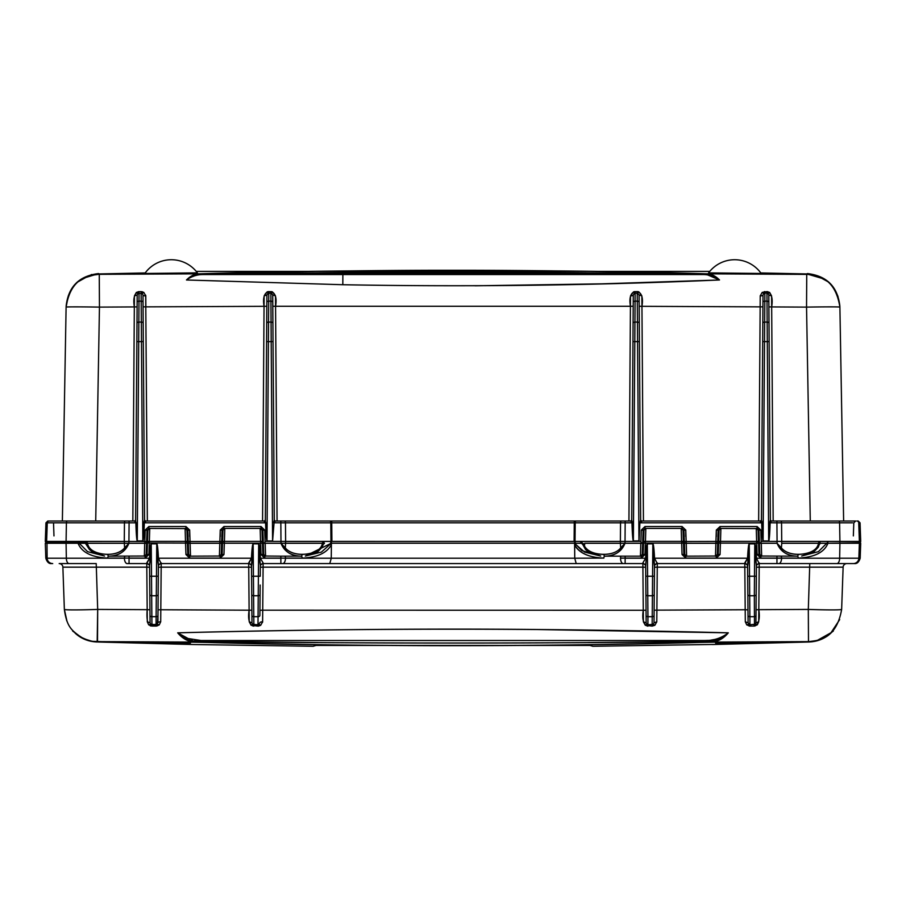 <?xml version="1.0" encoding="UTF-8"?>
<svg xmlns="http://www.w3.org/2000/svg" width="906" height="906" viewBox="0 0 906 906"><rect width="100%" height="100%" fill="white"/><g stroke="black" fill="none" stroke-linecap="round" stroke-linejoin="round"><path stroke-width="1.36" d="M682.467 541.618L684.302 541.482L684.755 554.449L683.917 530.225L684.313 541.505L715.933 541.414L716.329 530.101L720.032 526.522L757.122 526.522L760.825 530.101L758.968 530.225L759.421 543.272L760.791 543.272L761.199 541.38L839.919 541.414L818.956 541.414L820.587 543.272L826.94 543.272M852.478 522.819L839.59 522.819A1.857 0.929 -90 0 0 838.673 521.029L780.621 521.029A1.857 0.929 90 0 1 781.55 522.819L781.719 541.414L818.956 541.414L818.537 543.374C817.189 549.976 810.508 553.668 798.48 554.449C790.451 554.257 784.755 552.082 781.414 547.937C791.606 560.021 820.315 552.909 818.56 543.272L818.956 541.414L820.587 543.272L818.322 543.272M641.346 543.272L640.769 543.272M575.956 543.272L581.505 543.272L582.807 544.563L581.505 543.272A1.857 0.929 90 0 1 580.587 541.414L574.098 541.414L574.268 522.819L575.208 522.819A1.857 0.929 -90 0 1 576.137 521.029L329.863 521.029L574.268 521.029L574.268 522.819L331.732 522.819L331.732 521.029M323.895 543.272L322.219 543.272M322.468 543.272L322.83 541.414L324.495 543.272L322.842 541.392L322.921 544.687L324.495 543.272L323.227 544.347L322.706 541.981L322.434 543.328C321.098 549.976 314.416 553.679 302.389 554.449C294.348 554.257 288.663 552.082 285.311 547.937C295.503 560.021 324.235 552.909 322.457 543.272L265.186 543.272L265.571 556.239L263.714 554.449L263.329 543.272L264.699 543.272L265.096 541.38L574.098 541.414M79.06 543.272L85.413 543.272L87.044 541.426L66.081 541.414L124.281 541.414L87.067 541.448L87.406 543.272C85.855 552.943 114.224 560.033 124.586 547.937L128.912 543.272C125.594 551.584 118.765 555.91 108.437 556.239C116.478 556.012 122.163 553.475 125.515 548.64L124.586 547.937C121.245 552.082 115.549 554.257 107.52 554.449C95.572 553.713 88.89 550.021 87.463 543.374L87.191 541.992L86.67 544.325L87.723 544.755M85.413 543.272L86.987 544.687L87.044 541.414L85.413 543.272L89.4 549.478L92.14 551.788L104.518 556.024L87.565 551.652L78.188 542.207L78.052 542.807L66.104 542.807A1.857 0.929 -90 0 1 66.195 542.309A1.857 0.929 -90 0 1 66.081 541.414L45.3 541.414L45.934 542.807M66.081 541.414L66.41 522.819L124.45 522.819L124.281 541.414L146.636 541.505L146.183 554.449L144.337 556.239L144.722 543.272L146.579 543.272L147.032 530.225L148.878 528.594M282.264 521.029L284.529 521.029A1.857 0.929 90 0 1 285.458 522.819L330.792 522.819A1.857 0.929 90 0 0 329.863 521.029L275.209 521.029L274.054 522.819L272.581 540.961L267.01 540.95L265.571 522.819L264.416 521.029L145.492 521.029A0.929 0.929 0 0 1 144.564 520.112M264.416 521.029A0.929 0.929 0 0 0 265.345 520.112A0.929 0.929 0 0 1 264.416 521.029L265.345 520.112L265.571 522.819L144.326 522.819L145.492 521.029L143.794 522.796L142.854 540.961C143.442 540.814 143.929 534.767 144.326 522.819L142.989 540.848L137.282 540.95L135.855 522.819L134.688 521.029L47.803 521.029L126.919 521.029M186.364 541.618L188.21 541.482L188.663 554.449L187.814 530.225L188.21 541.505L221.687 541.505L221.245 554.449L222.083 530.225L223.941 528.436L261.019 528.436L262.876 530.225L263.329 543.272L265.186 543.272M780.621 521.029L771.312 521.029L770.145 522.819L768.673 540.961L763.101 540.95L761.674 522.819L640.429 522.819L641.584 521.029L639.896 522.796L639.081 540.848L633.373 540.95L631.946 522.819L630.791 521.029L576.137 521.029M282.989 521.029L331.007 521.029M330.418 521.029L574.755 521.029M575.231 521.029L331.245 521.029M577.122 521.029L623.011 521.029M330.577 542.92A1.857 0.929 90 0 0 330.962 541.403L330.792 522.819L331.732 522.819L331.902 541.414L285.628 541.414L285.458 522.819L273.521 522.796L274.28 520.146L272.581 540.961L274.054 522.819L275.209 521.052L274.28 520.146L272.91 323.374L273.034 341.607L271.188 341.607L271.064 322.072L268.561 322.072L267.01 540.95L265.345 520.146L266.908 294.994L264.133 295.888L264.054 306.319L145.855 306.862L145.775 295.922L143.782 292.389L141.143 291.63L142.525 291.823M582.818 544.574L584.223 544.755L584.834 543.215C584.687 544.597 583.271 543.996 580.587 541.414L583.94 544.415L584.766 543.272L620.372 543.272L584.823 543.272L583.928 545.05C584.959 554.234 612.082 558.934 620.689 547.937L625.004 543.272L620.372 543.272L620.372 541.414L640.904 541.38L641.278 530.101L643.124 530.225L644.981 528.594M621.471 521.029A1.857 0.929 90 0 0 620.542 522.819L575.208 522.819L575.027 541.414L620.372 541.414L580.587 541.414M852.24 521.029L843.633 521.029L839.896 307.111L843.633 521.029L855.026 521.029M838.673 521.029L855.66 521.029L853.803 522.819L853.35 535.922M810.281 521.029L806.544 307.111L806.736 274.337L806.544 307.111L771.674 306.919L771.584 295.922L768.809 294.982L770.383 520.146L769.613 522.796L770.383 520.112L769.013 323.374A1.857 1.314 -0.4 0 0 767.155 322.072L764.664 322.072L763.101 540.95L762.206 522.796L760.508 521.029L641.584 521.029A0.929 0.929 0 0 1 640.655 520.112L639.896 522.796L640.655 520.146L639.092 294.994L637.235 293.091A1.857 1.857 0 0 1 637.869 293.193L634.528 293.193L633.283 294.994L631.72 520.123A0.929 0.929 0 0 1 630.791 521.029L631.72 520.146L631.946 522.819C632.343 534.767 632.841 540.814 633.419 540.95L632.479 522.796L631.72 520.146L631.697 522.864M767.676 291.675C771.652 293.578 772.988 298.652 771.674 306.919L768.888 306.896L768.832 298.844M760.791 543.272L777.088 543.272L776.918 522.819L769.613 522.796L768.673 540.961C769.262 540.814 769.749 534.767 770.145 522.819L771.312 521.052L770.383 520.146M771.312 521.029A0.929 0.929 0 0 1 770.383 520.112A0.929 0.929 0 0 0 771.312 521.029L771.312 521.052M768.673 540.961L766.952 293.091L764.868 293.091A1.857 1.857 -133.6 0 0 763.803 293.419L763.011 294.982L762.943 304.246M761.436 520.146L761.436 520.112A0.929 0.929 0 0 1 760.508 521.029L761.436 520.146L762.206 522.796L761.436 520.146L763.011 294.982A2.775 0.963 -179.6 0 1 760.225 295.922L760.145 306.862L641.946 306.319L643.441 521.029M764.279 291.664L764.857 291.63L764.811 301.154A1.857 1.314 -179.6 0 0 762.954 302.457L763.011 294.982M764.868 293.091L763.803 293.419L762.218 292.389L760.225 295.922M771.584 295.922L769.647 292.434L768.039 293.431L766.952 293.091A1.857 1.857 0 0 1 768.039 293.431L766.952 293.091A1.857 1.857 0 0 1 768.039 293.431L768.809 294.982M769.647 292.434L766.952 291.63L766.952 293.091M762.218 292.389L766.952 291.63M145.707 295.22L147.35 521.029M262.559 521.029L264.054 306.319C262.74 298.267 264.099 293.374 268.119 291.63M275.209 521.052L275.209 521.029A0.929 0.929 0 0 1 274.28 520.112L272.91 323.374A1.857 1.314 179.6 0 0 271.064 322.072L270.86 293.091L268.765 293.091L268.72 301.154L270.917 301.154A1.857 1.314 -0.4 0 1 272.763 302.457L272.717 294.994L271.472 293.193L268.765 293.091L268.776 291.585L272.389 291.823L271.472 293.193L268.142 293.193L267.191 291.834L264.133 295.888M271.63 291.641C275.571 293.544 276.885 298.425 275.571 306.273L275.492 295.888L272.389 291.823M641.946 306.307L641.867 295.888L638.809 291.834L637.224 291.585L633.611 291.823L630.508 295.888L630.429 306.273C629.104 298.221 630.463 293.329 634.517 291.619M638.028 291.653C641.935 293.578 643.249 298.47 641.946 306.319L639.16 306.296L639.115 298.844M758.65 521.029L760.236 295.684M806.736 274.393L707.348 273.827C711.55 273.997 715.604 276.047 719.511 279.988L601.946 283.838L475.027 285.798M198.652 273.827C255.379 272.412 357.893 270.147 451.029 270.282C546.295 270.135 644.71 272.276 707.348 273.827L705.967 273.793C571.72 269.32 334.065 269.32 200.033 273.793L202.74 274.552L703.26 274.552L342.876 274.552L342.819 284.722L186.477 279.988C190.385 276.047 194.45 273.997 198.652 273.827L99.264 274.337L99.456 307.111L99.275 274.359L98.267 274.359C92.197 275.571 71.064 274.801 66.104 307.111L62.367 521.029L66.104 307.111L68.38 295.56M145.775 295.922A2.775 0.963 179.6 0 1 142.989 294.982L143.057 304.246L142.989 294.982L142.197 293.419L137.961 293.431L137.191 294.982L134.416 295.922L134.326 306.919L99.456 307.111L95.719 521.029M137.168 298.844L137.112 306.896L134.326 306.919C132.989 298.516 134.36 293.431 138.448 291.664L141.143 291.63L141.132 293.091A1.857 1.857 0 0 1 141.687 293.17M141.155 293.091A1.857 1.857 133.6 0 1 142.197 293.419L143.782 292.389M142.854 540.961L141.336 322.072L138.845 322.072L139.048 293.091A1.857 1.857 -133.6 0 0 137.961 293.431L136.353 292.434L134.416 295.922M139.048 293.091L139.048 291.63L136.353 292.434M137.112 306.896L136.999 323.295M62.367 521.029L50.985 521.029M99.411 300.928L99.298 281.211M99.309 281.641L99.275 279.897M806.725 279.909L806.6 297.734M806.612 295.481L806.702 279.965M806.714 277.723L806.714 278.561M806.736 275.481L806.714 277.111M837.438 295.096L838.05 296.738M708.164 274.903L710.576 275.503M562.864 274.552L335.775 274.552M231.324 273.827L674.891 273.827M200 274.201C195.617 274.337 191.109 276.262 186.477 279.988L342.819 284.722L342.876 274.552L202.74 274.552C196.976 274.563 191.551 276.364 186.477 279.988C191.325 275.968 196.296 274.031 201.392 274.167C337.247 271.936 568.526 271.936 704.608 274.167L691.119 274.02C562.139 272.094 365.809 271.868 231.37 273.827L200.328 274.62M199.218 274.711L198.561 274.79M193.884 276.092L193.114 276.432M691.482 274.02L231.087 273.827M201.404 274.178L229.83 273.102M419.365 270.35L503.827 270.43M542.524 270.747L551.754 270.849M563.147 270.996L571.142 271.098M572.128 271.109L587.167 271.336M587.224 271.336L604.313 271.619M621.641 271.936L634.812 272.196M674.517 273.057L693.022 273.487M705.967 273.793L704.608 274.167L709.092 274.507M709.07 274.507L707.824 274.325M199.184 274.246L198.459 274.303M99.275 276.692L99.275 275.617M806.895 273.952L760.802 272.944L807.835 274.359C813.667 275.684 834.754 274.473 839.896 307.111A33.352 0.578 -1 0 0 806.544 307.111M99.026 273.952L145.198 272.944L97.259 274.02L83.001 278.323L77.203 282.128M578.911 271.211L561.154 270.962M531.301 270.645L492.83 270.373M225.254 273.204L201.121 273.771M735.185 273.521L761.176 273.465L708.628 272.887L761.176 273.465A32.435 32.435 13.8 0 0 734.675 259.728A32.435 32.435 166.5 0 0 708.605 272.865L715.604 273.227M196.953 272.955L144.858 273.476L197.395 272.865A32.435 32.435 13.5 0 0 171.325 259.728A32.435 32.435 13.5 0 1 196.24 271.392L709.76 271.392A32.435 32.435 166.5 0 1 734.675 259.728M824.098 278.969L807.993 274.258M818.118 276.047L820.236 276.919M825.536 279.829L824.392 279.161C831.074 283.635 831.074 283.635 824.392 279.161L827.45 281.109M807.654 274.258L806.759 273.94M806.68 273.94L785.162 273.521M765.842 273.068L806.589 273.94M816.804 275.583L829.058 282.332M756.261 585.016L756.431 565.31L755.378 558.289L756.476 558.221L759.205 563.589L853.293 563.589A5.561 5.561 -90 0 0 858.854 558.221L860.179 558.221L860.7 543.26L859.33 542.807A1.857 1.857 -90 0 0 859.148 542.309A1.857 1.857 -90 0 0 859.375 541.414L860.7 541.414L860.054 522.819L858.197 521.029L856.872 521.029A1.857 1.857 -90 0 1 858.729 522.819L860.054 522.819L858.729 522.819L859.375 541.414L839.919 541.414L839.59 522.819L776.918 522.819L776.918 521.029M780.485 548.64L781.414 547.937L777.088 543.272L780.485 548.64C783.837 553.475 789.522 556.012 797.563 556.239C787.189 555.876 780.36 551.55 777.088 543.272L759.421 543.272L759.817 554.449L761.663 556.239L761.278 543.272M757.122 526.522L757.122 528.436L758.968 530.225L759.421 543.158L759.364 541.482L757.518 541.618M757.122 528.594L720.032 528.436L718.186 530.225L717.337 554.449L715.48 556.239L715.876 543.272L717.722 543.272L717.79 541.505L715.933 541.414L715.876 543.272L686.227 543.272L686.612 556.239L684.755 554.449L684.37 543.272L686.227 543.272L685.763 530.101L683.917 530.225L682.071 528.594M716.329 530.101L718.186 530.225M717.337 554.449L717.722 543.272M644.981 526.522L682.059 526.522L682.059 528.436L644.981 528.436L644.981 526.522L641.278 530.101M684.313 541.505L684.37 543.272M640.904 541.38L641.289 543.272L642.671 543.272L643.124 530.225M641.289 543.272L642.15 543.272M621.618 548.64L625.004 543.272C621.686 551.584 614.868 555.91 604.54 556.239C612.569 556.012 618.266 553.475 621.618 548.64L620.689 547.937C617.337 552.082 611.652 554.257 603.611 554.449C593.26 554.008 586.692 550.871 583.928 545.05C582.32 544.608 582.592 544.563 584.755 544.891M582.886 544.619L583.928 545.05M642.343 552.569L642.671 543.272L625.015 543.272L625.174 522.819L620.542 522.819L620.372 541.414M642.682 543.158L642.286 554.449L640.429 556.239L640.814 543.272M644.574 541.618L642.739 541.482M720.032 528.594L720.032 526.522M719.636 541.618L717.79 541.482M818.809 541.992L819.013 544.687L820.587 543.272L819.318 544.347L818.809 541.992M818.277 544.755L819.33 544.325L818.277 547.201L813.86 551.788L801.674 556.001L818.435 551.652L827.031 542.977L827.971 543.26C824.267 552.4 814.347 557.349 798.22 558.096L776.952 558.096L776.952 563.589L836.884 563.589A5.561 2.775 -90 0 0 839.658 558.221L858.854 558.221L859.375 543.26A1.812 1.812 -90 0 0 859.33 542.807L827.971 543.26L827.031 542.977L827.812 542.207L827.948 542.807A1.812 0.906 -90 0 1 827.971 543.034A1.812 0.906 -90 0 1 827.971 543.26L860.7 543.26M818.56 543.272L781.731 543.272L781.719 541.414M642.286 554.449L642.671 543.272M98.46 274.359L97.248 274.02M78.55 281.109L80.396 279.886M83.001 278.323L81.608 279.161C74.926 283.635 74.926 283.635 81.608 279.161L81.744 279.071M76.636 282.593L89.196 275.583L98.879 273.952L88.969 275.662L81.936 278.957M99.32 273.94L145.209 272.944A32.435 32.435 166.2 0 1 171.325 259.728A32.435 32.435 166.2 0 0 144.824 273.465L190.305 273.227M144.133 272.966L137.746 273.136M137.735 273.136L127.621 273.374M127.576 273.374L126.885 273.386M80.464 279.829L79.411 280.509M99.298 281.109L99.4 298.946M135.594 522.864L137.191 294.982M68.596 521.029L51.234 521.029M134.688 521.029A0.929 0.929 0 0 0 135.617 520.112L135.617 520.123A0.929 0.929 0 0 1 134.688 521.029L135.617 520.146L135.855 522.819C136.251 534.767 136.738 540.814 137.327 540.95L135.617 520.146M51.098 521.029L51.665 521.029M134.688 521.052L135.855 522.819L129.082 522.819L128.912 543.272L87.406 543.272M136.387 522.796L137.282 540.95L138.72 341.607L136.863 341.607M143.794 522.796L144.564 520.146L143.794 522.796M142.989 294.982L144.564 520.633M145.492 521.052L144.564 520.146M266.885 298.844L266.715 323.295M272.808 308.3L272.74 298.844M272.763 302.457L272.91 323.374M630.791 521.052L631.946 522.819L625.174 522.819L625.174 521.029M630.508 295.888A2.775 0.917 -179.6 0 0 633.283 294.994M632.479 522.796L633.373 540.95L634.812 341.607L632.966 341.607M641.584 521.052L640.655 520.146M641.867 295.888L639.092 294.994M639.353 332.615L639.285 323.374A1.857 1.314 -0.4 0 0 637.428 322.072L634.936 322.072L634.812 341.607L637.564 341.607L637.224 291.585M638.809 291.834L637.869 293.193M633.611 291.823L634.528 293.193A1.857 1.857 -133.2 0 1 635.14 293.091L635.083 301.154A1.857 1.314 -179.6 0 0 633.237 302.457M760.508 521.052L761.674 522.819C762.071 534.767 762.558 540.814 763.146 540.95L762.206 522.796M272.717 294.994L275.492 295.888M268.776 291.585L267.191 291.834M268.765 293.091A1.857 1.857 -133.3 0 0 268.142 293.193L266.908 294.994M137.134 302.457A1.857 1.314 0.4 0 1 138.992 301.154L141.189 301.154L141.132 293.091M136.987 323.374A1.857 1.314 -179.6 0 1 138.845 322.072L138.72 341.607L143.318 341.607L143.193 323.374A1.857 1.314 179.6 0 0 141.336 322.072L141.189 301.154A1.857 1.314 -0.4 0 1 143.046 302.457M270.86 291.585L270.86 293.091A1.857 1.857 0 0 1 271.472 293.193M264.416 521.052L265.571 522.819C265.979 534.767 266.466 540.814 267.055 540.95L266.104 522.796M342.819 284.722C468.391 287.009 593.951 285.435 719.511 279.977L706 274.201C710.383 274.337 714.891 276.262 719.511 279.988M704.608 274.167L703.26 274.552C709.024 274.563 714.438 276.364 719.511 279.977L719.511 279.977M202.74 274.552L703.26 274.552M264.699 543.272L280.996 543.272L285.311 547.937L284.382 548.64C287.734 553.475 293.431 556.012 301.46 556.239C291.098 555.876 284.269 551.55 280.996 543.272L284.382 548.64M221.245 554.449L219.388 556.239L220.237 530.101L223.941 526.522L261.019 526.522L264.722 530.101L262.876 530.225L263.318 543.158L263.261 541.482L261.426 541.618M220.237 530.101L222.083 530.225M188.21 541.505L188.278 543.272L221.63 543.272M125.515 548.64L128.912 543.272L144.722 543.272L145.175 530.101L148.878 526.522L185.968 526.522L189.671 530.101L190.52 556.239L188.663 554.449L188.278 543.272M185.968 526.522L185.968 528.436L187.814 530.225L189.671 530.101M148.878 526.522L148.878 528.436L185.968 528.594M145.175 530.101L147.032 530.225M146.183 554.449L146.579 543.272M148.482 541.618L146.636 541.482M223.929 528.594L223.941 526.522M223.533 541.618L221.698 541.482M261.019 526.522L261.019 528.594M322.185 544.755L323.227 544.325L322.174 547.201L317.757 551.788L305.379 556.024L321.392 552.105L331.392 543.147L305.333 556.024M733.724 273.51L716.363 273.238M318.867 640.497L313.306 640.497M314.246 645.434L591.754 645.434M188.765 642.071L257.984 643.52C291.562 644.143 336.103 645.366 435.367 645.684C545.219 645.785 599.025 644.426 636.046 643.77L717.235 642.071M316.341 644.608L242.185 643.169M227.191 642.83L223.544 642.739M215.05 642.547L211.936 642.479M830.643 633.373L830.87 633.158C824.72 638.753 817.371 641.697 808.82 641.992L808.412 642.003M715.944 644.415L592.739 646.272M754.834 626.012C758.798 624.155 760.134 618.719 758.832 609.681L808.311 609.421L808.492 641.618L709.908 642.105L707.994 641.289C715.389 641.403 722.161 638.583 728.311 632.83L534.993 629.489C424.246 628.481 305.141 629.591 177.689 632.83L188.131 638.526L200.951 640.497L197.349 642.139M318.221 642.558L198.006 641.289L196.092 642.105L97.508 641.618L97.689 609.421L147.168 609.681C146.647 616.827 147.146 621.878 148.686 624.834L147.293 621.776L146.806 567.167L62.876 567.167L64.36 609.421L66.987 621.29M90.928 641.289L193.091 644.528L97.973 642.003L193.091 644.528L313.261 646.272M715.536 643.045L753.079 642.603L716.499 643.113M190.453 643.034L152.921 642.603L190.453 643.034M189.864 643.101L190.464 643.034M180.815 644.087L167.089 643.645M97.52 640.497L97.52 639.908M97.486 641.618L96.931 641.607C92.672 641.844 87.293 640.316 80.793 637.02C72.74 630.848 66.885 628.085 64.36 609.421L62.876 567.167A3.703 3.703 0 0 0 59.173 563.589L96.217 563.589L97.689 609.421L97.18 641.992C88.595 641.675 81.246 638.741 75.13 633.158C71.88 630.429 71.88 630.429 75.13 633.158L75.628 633.6M74.145 631.878L77.169 634.551M84.654 638.968L90.543 640.836M196.092 642.105L196.998 642.128L196.092 642.105C189.082 642.184 182.944 639.092 177.689 632.83C361.234 627.971 544.766 627.971 728.311 632.83C723.067 639.092 716.929 642.184 709.908 642.105L707.008 641.312L708.571 642.139C573.634 646.68 332.117 646.669 197.429 642.139L199.433 641.312C334.994 643.588 570.757 643.577 706.567 641.323L587.779 642.558M846.827 563.589A3.703 3.703 0 0 0 843.124 567.167L841.64 609.421L843.124 567.167L759.194 567.167L758.707 621.776L757.314 624.834L754.075 626.057L749.942 626.069L746.748 624.891L745.31 621.776L745.196 609.749L745.31 621.776L748.084 622.852L747.846 594.438A1.857 1.314 179.5 0 0 749.692 595.74L749.942 624.744A1.857 1.857 133.7 0 1 748.662 624.234L746.748 624.891M749.047 625.989L749.942 626.069L749.942 624.744L755.378 624.211L757.314 624.834M656.782 621.98L656.895 610.134L745.196 609.749L744.823 567.167L657.269 567.167L657.28 563.589A2.775 2.775 0 0 0 654.506 566.341L653.452 558.289L654.551 558.221L652.852 543.815L647.178 543.872L645.616 558.221L642.886 562.898L645.661 565.31L646.125 619.002M652.15 626.091L645.332 625.31L643.385 621.799L643.271 610.191C641.969 618.911 643.305 624.2 647.292 626.046L648.017 626.103L648.017 624.744L653.249 624.381L654.879 625.276L652.15 626.091L652.218 616.692L647.949 616.692L647.915 624.744M262.593 622.241L262.729 610.191L646.057 610.259M259.275 558.289L258.674 543.815L260.339 565.31L259.275 558.289L260.384 558.221L263.114 562.898L260.384 558.221L258.81 543.86L253.148 543.804L253.782 616.692A1.857 1.314 179.5 0 1 251.925 615.389L251.993 622.841L252.751 624.381L257.984 624.744A1.857 1.857 46.5 0 0 259.059 624.404L260.668 625.31L258.572 626.069M260.169 585.016L259.897 615.412A1.857 1.314 -179.5 0 1 258.051 616.692L257.984 626.103L251.121 625.276L249.218 621.799L249.105 610.146C247.791 618.957 249.139 624.257 253.114 626.046M156.455 624.698L156.059 624.744A1.857 1.857 46.3 0 0 157.338 624.234L157.972 615.4L157.916 622.852A2.775 1.099 -179.5 0 1 160.702 621.776L160.804 609.749L251.879 610.214L251.959 619.002M158.029 609.817L160.804 609.749L160.702 621.776L159.252 624.891L156.795 626.012M151.223 624.608A1.857 1.857 0 0 0 151.925 624.744L156.059 624.744L156.059 626.069L151.925 626.057L148.686 624.834L150.623 624.211L156.059 624.744L156.126 616.692L151.857 616.692L151.925 624.744L157.338 624.234L159.252 624.891M150.181 625.752L151.019 625.989M151.925 626.057L151.925 624.744A1.857 1.857 133.7 0 1 150.623 624.211L150.068 622.852L147.293 621.776M149.954 609.613L150.034 619.013M157.35 558.289L156.749 543.815L158.414 565.31L157.35 558.289L158.459 558.221L156.885 543.86L151.223 543.804L151.517 576.239L149.66 576.239L149.818 594.438L149.569 566.341A2.775 2.775 0 0 0 146.795 563.589L146.783 562.898L149.569 565.31L151.223 543.804L149.524 558.221L150.623 558.289L149.569 565.31M96.217 563.589L59.173 563.589M66.568 620.259L66.806 620.848M146.783 562.898L149.524 558.221L129.048 558.221L129.048 563.589L127.202 563.589A5.561 2.775 90 0 1 124.416 558.221L66.342 558.221L66.081 543.26L78.029 543.26C81.733 552.4 91.653 557.337 107.78 558.096A1.857 0.929 -90 0 1 108.709 556.171M129.048 563.589L146.795 563.589L146.806 567.167L149.581 567.235M186.636 640.021L187.825 640.519M193.805 641.958L196.024 642.105M808.379 621.89L808.39 623.498M808.458 636.42L808.48 639.976M809.42 641.98L817.257 640.746L808.832 641.992L712.909 644.528L809.42 641.98L808.492 641.618L808.311 609.421A33.352 1.166 -178 0 0 841.64 609.421C835.978 641.788 815.185 640.282 809.432 641.595L809.262 641.607M817.393 640.349L830.995 632.716L839.658 619.647M823.339 638.379L830.338 633.634M822.048 639.002L829.488 634.359M712.897 644.528L712.977 644.528C710.519 644.653 718.186 644.257 712.999 644.517L787.541 642.399M772.263 642.739L756.861 643.135M754.664 643.192L737.02 643.702M731.822 643.872L714.46 644.472M860.179 558.221C858.979 561.992 857.121 563.781 854.618 563.589L852.535 563.589M755.378 558.289L754.766 543.815C755.4 543.838 755.978 548.628 756.476 558.221L754.902 543.86L749.103 543.872L747.541 558.221L748.65 558.289L747.597 566.341A2.775 2.775 0 0 0 744.811 563.589L744.811 562.898L747.586 565.31L747.835 594.438M720.893 528.379L720.055 554.517L718.198 554.381L719.047 530.169L720.893 528.379L720.508 541.346L718.651 541.346L718.594 543.102L758.56 543.102L758.956 554.381L758.175 532.184L758.56 543.102L760.406 542.966M641.697 542.92L643.543 543.045L643.985 530.169L643.6 541.346L645.457 541.346L645.842 528.379L644.993 554.517L643.147 554.381L643.543 543.102L683.509 543.102L683.894 554.381L683.056 530.169L683.509 543.102M642.886 563.555L642.886 563.589A2.775 2.775 0 0 1 645.672 566.341L647.326 543.804L645.661 565.31M642.886 562.898L645.616 558.221L625.14 558.221L625.14 563.589L642.886 563.589L642.898 567.167L263.102 567.167L262.627 621.799L260.668 625.31M260.316 567.235L263.102 567.167L263.114 563.589L329.784 563.589L280.86 563.589L280.86 558.221L260.384 558.221C259.875 548.628 259.309 543.838 258.674 543.815L258.391 576.239L251.585 576.239L251.925 615.389M625.14 563.589L329.784 563.589L331.256 558.221L331.392 544.699L330.464 544.268M606.442 556.171L621.437 556.171A1.857 0.929 -90 0 0 620.508 558.096L625.14 558.096L620.508 558.221A5.561 2.775 90 0 0 623.294 563.589L624.189 563.589M248.708 562.898L251.449 558.221C251.947 548.628 252.525 543.838 253.159 543.815L251.449 558.221L252.548 558.289L251.494 566.341A2.775 2.775 0 0 0 248.72 563.589L248.708 562.898L251.494 565.31L251.585 576.239M299.558 556.171L280.86 556.171L280.86 558.096L264.711 558.096L261.007 554.517L260.611 543.204L224.348 543.204L223.952 554.517L222.106 554.381L222.491 543.102L224.348 543.204L224.416 541.346L222.559 541.346L222.944 530.169L224.801 528.379L224.416 541.346L224.801 528.379M145.594 542.966L187.406 543.102L187.802 554.381L186.953 530.169L187.406 543.102M158.244 585.016L158.403 566.341A2.775 2.775 0 0 1 161.189 563.589L248.72 563.589L248.731 567.167L161.177 567.167L160.804 609.749M158.165 594.438L157.972 615.389A1.857 1.314 -179.5 0 1 156.126 616.692L156.466 576.239L151.517 576.239L151.676 595.74L156.308 595.74A1.857 1.314 0.5 0 0 158.154 594.438L158.312 576.239L156.466 576.239L156.749 543.815C157.384 543.838 157.95 548.628 158.459 558.221L161.189 563.589L158.459 558.221L251.449 558.221L248.72 563.589A2.775 2.775 0 0 1 251.494 566.341M150 615.389L149.818 594.438A1.857 1.314 179.5 0 0 151.676 595.74L151.857 616.692A1.857 1.314 179.5 0 1 150 615.389L150.068 622.852L150 615.389M146.795 563.555L149.524 558.221C150.022 548.628 150.6 543.838 151.234 543.815L150.623 558.289M161.189 562.898L158.414 565.31M251.879 609.613L251.879 610.214M251.494 565.31L253.148 543.804L252.548 558.289M251.743 594.438A1.857 1.314 179.5 0 0 253.601 595.74L258.233 595.74L258.391 576.239L260.237 576.239L260.328 566.341A2.775 2.775 0 0 1 263.114 563.589A2.775 2.775 0 0 0 260.328 566.341M257.984 624.744L259.841 622.841A2.775 1.065 -179.5 0 1 262.627 621.799M251.121 625.276L252.751 624.381A1.857 1.857 -46.5 0 0 253.827 624.744L253.85 626.103M260.079 594.438A1.857 1.314 0.5 0 1 258.233 595.74L258.051 616.692L253.782 616.692L253.85 624.744A1.857 1.857 -46.5 0 1 252.751 624.381M251.993 622.841L249.218 621.799M263.114 562.898L260.339 565.31M646.725 558.289L645.616 558.221C646.125 548.628 646.691 543.838 647.326 543.815L647.767 595.74A1.857 1.314 179.5 0 1 645.921 594.438L646.159 622.841L643.385 621.799M654.336 585.016L654.506 565.31L652.852 543.815C653.475 543.838 654.053 548.628 654.551 558.221L657.28 563.589L744.811 563.589L744.823 567.167L747.609 567.235M646.103 615.389A1.857 1.314 179.5 0 0 647.949 616.692L647.767 595.74L652.411 595.74L652.558 576.239L654.415 576.239L654.007 622.841L656.782 621.799L654.879 625.276M654.041 619.002L654.121 610.214L656.895 610.134L656.782 621.799M657.292 562.898L654.506 565.31M653.452 558.289L652.841 543.815L652.558 576.239L645.763 576.239M747.971 609.613L748.05 619.013M744.811 562.898L747.541 558.221C748.05 548.628 748.616 543.838 749.251 543.815L748.65 558.289M747.586 565.31L749.251 543.804L749.692 595.74L754.336 595.74L754.483 576.239L747.688 576.239M754.472 624.698L754.336 595.74A1.857 1.314 0.5 0 0 756.182 594.438L756.34 576.239L754.483 576.239L754.777 543.815L756.431 566.341A2.775 2.775 0 0 1 759.205 563.589L756.476 558.221L839.658 558.221L839.919 543.26A1.812 0.906 90 0 0 839.896 542.807A1.857 0.929 -90 0 0 839.805 542.309A1.857 0.929 -90 0 0 839.919 541.414M756.182 594.438L755.932 622.852L758.707 621.776M755.966 619.013L756.046 609.761L758.832 609.681M759.217 562.898L756.431 565.31M754.075 626.057L754.075 624.744A1.857 1.857 46.3 0 0 755.378 624.211L755.932 622.852M748.084 622.852L749.817 624.744M749.251 624.608A1.857 1.857 0 0 0 749.942 624.744M652.15 624.744A1.857 1.857 46.5 0 0 653.249 624.381L654.007 622.841M646.159 622.841L646.941 624.404L645.332 625.31M646.941 624.404L648.017 624.744A1.857 1.857 -46.5 0 1 646.941 624.404M654.506 566.341A2.775 2.775 0 0 1 657.28 563.589L654.551 558.221L747.541 558.221L744.811 563.589A2.775 2.775 0 0 1 747.597 566.341M78.969 543.022L78.029 543.26A1.812 0.906 90 0 1 78.052 542.807M145.198 556.024L110.351 556.171M147.044 554.381L145.198 556.171L145.198 558.096L148.901 554.517L147.044 554.381L147.893 530.169L147.508 541.346L149.354 541.346L149.75 528.379L149.354 541.346L185.492 541.346L185.107 528.379L186.953 530.169M147.893 530.169L149.75 528.379M86.07 542.196L78.199 542.196L79.015 541.346M795.649 556.171L760.802 556.024M797.291 556.171A1.857 0.929 90 0 1 798.22 558.096M776.952 556.171L776.952 558.096L760.802 558.096L760.802 556.171L758.956 554.381L757.099 554.517L756.25 528.379L758.107 530.169L758.56 543.102M758.107 530.169L758.492 541.346L756.646 541.346L756.25 528.379M719.047 530.169L718.594 543.136L716.748 543M716.352 556.024L685.751 556.171L683.894 554.381L682.048 554.517L681.199 528.379L683.056 530.169M718.198 554.381L716.352 556.171L716.352 558.096L685.751 558.096L682.048 554.517M683.441 541.346L681.584 541.346L681.199 528.379M643.985 530.169L645.842 528.379M643.147 554.381L641.289 556.171L621.437 556.171M574.642 542.332L574.744 558.221L574.608 544.699L576.193 547.439C580.916 553.532 589.319 557.065 601.38 558.028L603.872 558.096A1.857 0.929 -90 0 1 604.8 556.171M576.216 563.589L574.744 558.221L603.872 558.096C588.9 557.496 579.138 553.034 574.608 544.699L575.537 544.268L584.608 552.105L600.621 556.024L588.413 551.913L585.525 549.489L582.852 544.71M574.608 544.699L574.597 543.385M574.597 543.147L575.537 544.268M600.678 556.024L581.89 550.655L574.608 543.147M641.301 556.024L641.289 558.096L644.993 554.517M574.597 543.204L331.403 543.204L331.358 542.332M280.86 556.171L264.699 556.024M264.711 558.096L264.711 556.171L262.853 554.381L262.083 532.196L262.457 543.045L264.303 542.92M261.007 554.517L262.853 554.381L262.457 543.102L260.611 543.204L260.158 528.379L262.015 530.169L262.457 543.102M262.015 530.169L262.4 541.346L260.543 541.346L260.158 528.379M222.944 530.169L222.491 543.136L220.656 543M222.559 541.346L222.491 543.102L222.559 541.346M220.249 556.024L189.648 556.171L187.802 554.381L185.945 554.517L185.492 541.346L187.349 541.346M222.106 554.381L220.249 556.171L220.249 558.096L189.648 558.096L185.945 554.517M185.107 528.379L185.492 541.335M187.406 543.136L189.252 543M189.648 558.096L189.648 556.024M331.392 543.147L331.392 544.699C326.862 553.034 317.1 557.496 302.128 558.096A1.857 0.929 -90 0 0 301.2 556.171M331.392 544.699L331.403 543.204M643.6 541.346L643.543 543.102L643.6 541.346M683.509 543.136L685.344 543M685.751 558.096L685.751 556.024M808.424 630.089L808.412 627.303M808.367 620.021L808.345 615.321M97.554 633.894L97.599 626.171L97.554 633.894M808.322 611.527L808.424 630.383M97.554 633.838L97.599 626.714M97.599 626.658L97.588 627.28M97.576 630.1L97.565 632.354M192.593 640.735L190.985 640.383M708.198 640.383L704.868 640.497M714.358 639.5L711.312 640.055M710.712 641.12L715.049 640.372M716.046 640.112L718.617 639.251M691.629 640.497L696.974 640.497M627.077 640.497L592.264 640.497M293.385 640.497L221.053 640.497M214.371 640.497L343.272 640.497M197.802 640.383L194.722 640.066M192.355 639.659L191.608 639.489M209.093 640.497L201.223 640.497M658.288 640.497L663.26 640.497M664.087 640.497L676.601 640.497M694.913 640.497L698.164 640.497M198.992 641.312L200.951 640.497L705.049 640.497L706.567 641.323L705.049 640.497C713.713 640.655 721.459 638.096 728.311 632.83C723.181 638.254 716.08 641.086 707.008 641.312L707.994 641.289M199.433 641.312L211.811 641.459C344.393 643.52 553.158 643.622 687.994 641.527L706.567 641.323L708.571 642.139M198.006 641.289C190.622 641.403 183.861 638.583 177.689 632.83L177.689 632.83M201.415 640.497L458.232 640.497M705.049 640.497L664.54 640.497M628.594 640.497L590.078 640.497M547.292 640.497L501.052 640.497M388.278 640.497L478.074 640.497M522.626 640.497L557.439 640.497M75.13 633.158L84.417 639.206M97.169 641.992L88.607 640.712M82.627 638.368L72.684 631.063M207.836 640.497L209.297 640.497M696.703 640.497L661.89 640.497M715.547 643.034L753.079 642.603L720.814 642.784M280.985 543.272L280.826 521.029M69.116 563.589A5.561 2.775 -90 0 1 66.342 558.221L45.821 558.221L45.3 543.26L46.67 542.807A1.812 1.812 90 0 0 46.625 543.26L66.081 543.26A1.812 0.906 -90 0 1 66.104 542.807L46.67 542.807A1.857 1.857 -90 0 1 46.852 542.309A1.857 1.857 -90 0 1 46.625 541.414L47.271 522.819A1.857 1.857 -90 0 1 49.128 521.029M67.327 521.029A1.857 0.929 -90 0 0 66.41 522.819L45.946 522.819L47.271 522.819L46.625 541.414M129.082 521.029L129.082 522.819L124.45 522.819A1.857 0.929 90 0 1 125.379 521.029M264.722 530.101L265.096 541.38M575.038 541.414A1.857 0.929 90 0 0 575.423 542.92M682.059 526.522L685.763 530.101M760.825 530.101L761.199 541.38M771.674 306.919L773.169 521.029M768.866 302.457A1.857 1.314 -0.4 0 0 767.008 301.154L764.811 301.154L764.664 322.072A1.857 1.314 -179.6 0 0 762.807 323.374L762.682 341.607L769.137 341.607M628.934 521.029L630.429 306.273L275.571 306.273L277.066 521.029M145.855 306.862L143.069 306.828M132.831 521.029L134.326 306.919M66.104 307.111A33.352 0.578 1 0 1 99.456 307.111M99.332 285.254L99.32 284.665M620.689 547.937L620.372 543.272M604.54 556.239L603.611 554.449M798.48 554.449L797.563 556.239M781.731 543.272L781.414 547.937M806.668 285.73L806.691 281.641M53.975 535.922L53.522 522.819M264.405 521.958L265.333 521.494M220.237 529.965L220.237 536.477M272.581 540.961L271.188 341.607L266.591 341.607M578.051 522.819L330.792 522.819M630.791 521.029A0.929 0.929 0 0 0 631.72 520.112M630.429 306.285L633.203 306.251M638.957 540.961L637.564 341.607L639.41 341.607M760.508 521.029A0.929 0.929 0 0 0 761.436 520.112M760.508 521.958L761.425 521.494M716.34 529.965L716.34 536.477M760.145 306.862L762.931 306.828M685.763 536.477L685.763 529.965M640.667 521.494L641.595 521.958L641.584 521.029M633.09 323.374A1.857 1.314 -179.6 0 1 634.936 322.072L635.083 301.154L637.28 301.154A1.857 1.314 -0.4 0 1 639.138 302.457M635.14 291.585L635.14 293.091A1.857 1.857 -133.2 0 0 634.528 293.193M275.571 306.285L272.797 306.251M264.054 306.319L266.84 306.296M189.66 536.477L189.66 529.965M144.575 521.494L145.492 521.958L145.492 521.029M266.862 302.457A1.857 1.314 0.4 0 1 268.72 301.154L268.561 322.072A1.857 1.314 -179.6 0 0 266.715 323.374M285.311 547.937L285.628 541.414M124.281 541.414L124.586 547.937M108.437 556.239L107.52 554.449M302.389 554.449L301.46 556.239M97.689 609.421A33.352 1.166 178 0 1 64.36 609.421M147.168 609.681L149.954 609.761M809.432 641.969L817.291 640.746M808.311 609.421L809.783 563.589M756.419 567.235L759.194 567.167L759.205 563.589A2.775 2.775 0 0 0 756.431 566.341M780.655 556.171A1.857 0.929 90 0 1 781.584 558.096L781.584 558.221A5.561 2.775 90 0 1 778.798 563.589M760.802 558.096L757.099 554.517M720.055 554.517L716.352 558.096M625.14 556.171L625.14 558.096L641.289 558.096M280.86 558.096L285.492 558.221L280.86 558.096M223.952 554.517L220.249 558.096M149.354 541.346L148.901 554.517M107.78 558.096L145.198 558.096M146.795 563.589A2.775 2.775 0 0 1 149.569 566.341M158.391 567.235L161.177 567.167L161.189 563.589A2.775 2.775 0 0 0 158.403 566.341M251.506 567.235L248.731 567.167L249.105 610.146M259.943 610.27L262.729 610.191M645.684 567.235L642.898 567.167L643.271 610.191M654.494 567.235L657.269 567.167L656.895 610.134M745.196 609.749L747.971 609.817M756 615.389A1.857 1.314 -179.5 0 1 754.143 616.692L749.874 616.692A1.857 1.314 179.5 0 1 748.028 615.389M654.075 615.389A1.857 1.314 -179.5 0 1 652.218 616.692L652.411 595.74A1.857 1.314 0.5 0 0 654.257 594.438M642.886 563.589A2.775 2.775 0 0 1 645.672 566.341M125.345 556.171A1.857 0.929 -90 0 0 124.416 558.096L129.048 558.096L129.048 556.171M52.707 563.589A5.561 5.561 -90 0 1 47.146 558.221L46.976 543.26M45.3 543.26L46.625 543.26M720.508 541.346L756.646 541.346M645.457 541.346L681.584 541.346M224.416 541.346L260.543 541.346M284.563 556.171A1.857 0.929 90 0 1 285.492 558.096L302.128 558.096M574.744 558.221L285.492 558.221A5.561 2.775 90 0 1 282.706 563.589M336.205 645.332L314.133 645.434M806.838 273.952L810.689 274.212M839.885 306.33C837.756 286.772 826.929 275.854 807.393 273.567M814.313 274.88L819.817 276.726M822.546 278.074L823.328 278.504M795.559 273.737L766.827 273.091M860.7 541.414L860.473 542.309M98.607 273.567C79.071 275.854 68.233 286.772 66.115 306.33M145.209 272.944L99.411 273.94M91.279 274.575L93.092 274.575M45.3 541.414L45.946 522.819L47.803 521.029M325.945 645.298L329.444 645.298M331.437 645.31L334.02 645.321M591.89 645.446L571.233 645.321M584.936 645.321L585.842 645.321M592.875 646.272L589.795 645.378M313.125 646.272L316.205 645.378M192.899 644.517L191.483 644.46M149.377 643.135L140.034 642.898M124.983 642.547L123.25 642.501M824.256 637.903L833.316 631.063M808.832 641.992L808.141 642.003M808.039 642.003L768.956 642.818M759.217 643.067L750.089 643.317M815.207 641.255L811.855 641.799M45.821 558.221C47.021 561.992 48.879 563.781 51.382 563.589M84.439 639.228L75.243 633.26M95.957 641.946L90.668 641.233M84.462 639.228L82.435 638.266"/></g></svg>
